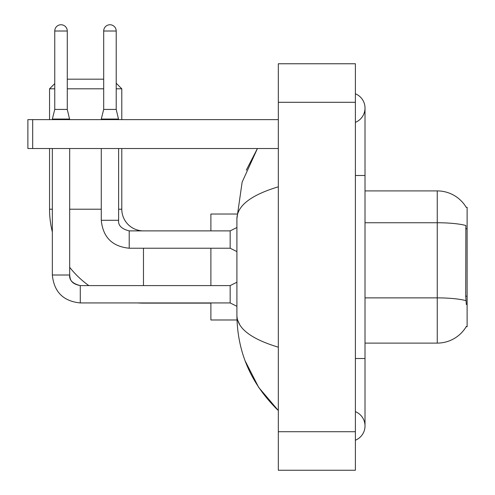 <?xml version="1.0" encoding="UTF-8"?>
<svg xmlns="http://www.w3.org/2000/svg" width="495" height="495" viewBox="0 0 495 495"><rect width="100%" height="100%" fill="white"/><g stroke="black" fill="none" stroke-linecap="round" stroke-linejoin="round"><path stroke-width="0.74" d="M466.172 326.725L466.339 326.44A33.716 33.716 0 0 1 437.258 343.103A33.716 33.716 0 0 0 466.172 326.725L467.119 326.725L467.119 207.287L466.247 207.405A33.716 33.716 0 0 0 437.258 190.909L365.013 190.909M466.339 304.574L465.721 296.202L465.863 225.503A33.716 5.853 180 0 0 437.258 222.75L437.258 190.909A33.716 33.716 0 0 1 466.247 207.405M465.962 300.663A33.716 5.853 180 0 0 437.258 297.879L437.258 343.103L365.013 343.103M210.895 303.126L143.47 303.126A93.914 93.914 0 0 1 137.455 302.934M88.828 285.596A93.914 93.914 0 0 1 69.684 267.312M52.346 231.945A93.914 93.914 0 0 1 49.556 209.212L49.556 148.525M143.47 230.887A21.675 21.675 0 0 1 121.795 209.212L121.795 148.525M67.277 79.175L103.69 79.175M54.753 83.606L49.556 88.803L54.753 88.803M116.207 83.222L121.795 88.803L116.207 88.803M103.69 88.803L67.277 88.803M121.795 119.629L121.795 88.803M49.556 119.629L49.556 88.803M210.895 248.224L210.895 285.596M210.895 302.934L210.895 319.987L236.987 319.987M236.987 214.026L210.895 214.026L210.895 230.887M67.277 109.42L54.753 109.42L54.753 31.012A6.262 6.262 0 0 1 61.015 24.75A6.262 6.262 0 0 1 67.277 31.012L67.277 109.42L69.684 119.629M236.907 306.306L230.163 302.934L230.163 285.596L236.907 282.224M52.346 148.525L52.346 275.003L69.684 275.003L69.684 148.525M52.346 119.629L52.346 119.054L69.684 119.054M116.207 109.42L103.69 109.42L103.69 31.012A6.262 6.262 0 0 1 109.952 24.75A6.262 6.262 0 0 1 116.207 31.012L116.207 109.42L118.621 119.629M236.907 251.596L230.163 248.224L230.163 230.887L236.907 227.514M101.277 148.525L101.277 220.287L118.621 220.287L118.621 148.525M101.277 119.629L101.277 119.054L118.621 119.054M32.695 148.525L27.881 148.525L27.881 119.629L32.695 119.629L32.695 148.525L278.326 148.525M278.326 119.629L32.695 119.629M355.385 440.228A15.413 15.413 0 0 0 355.385 411.654A15.413 15.413 0 0 1 355.385 440.228A15.413 15.413 0 0 0 365.013 425.941A15.413 15.413 0 0 1 355.385 440.228M355.385 93.784A15.413 15.413 0 0 1 355.385 122.358A15.413 15.413 0 0 0 355.385 93.784A15.413 15.413 0 0 1 365.013 108.071A15.413 15.413 0 0 0 355.385 93.784M278.326 186.813C251.076 195.024 237.272 205.642 236.907 218.648L236.907 315.365C237.21 328.327 251.021 338.939 278.326 347.199M278.326 470.25L355.385 470.25L355.385 63.762L278.326 63.762L278.326 470.25M236.907 218.648L242.142 182.104L257.431 148.525L246.281 170.156M245.118 360.843L258.706 387.43L278.326 410.528C251.12 384.12 237.315 352.403 236.907 315.365M239.797 324.8L237.588 319.987M467.119 228.777L465.721 228.777M467.119 296.202L465.721 296.202M365.013 297.879L437.258 297.879L437.258 222.75L365.013 222.75M49.556 209.212L52.346 209.212M69.684 209.212L101.277 209.212M118.621 209.212L121.795 209.212M143.47 285.596L143.47 248.224M230.163 302.934L80.283 302.934C63.335 301.257 54.023 291.951 52.346 275.003C54.023 291.951 63.335 301.257 80.283 302.934L80.283 285.615M54.753 31.012L67.277 31.012M230.163 248.224L129.214 248.224L129.214 230.887L230.163 230.887M103.69 31.012L116.207 31.012M355.385 358.516L365.013 358.516L365.013 108.071M355.385 175.496L365.013 175.496M278.326 431.72L355.385 431.72M278.326 102.292L355.385 102.292M69.684 275.003C69.102 280.139 72.635 283.672 80.283 285.596C69.653 283.487 70.271 278.363 69.684 275.003M230.163 285.596L80.283 285.596M54.753 109.42L52.346 119.054M101.277 220.287C102.954 237.235 112.266 246.547 129.214 248.224M118.621 220.287C118.033 225.429 121.566 228.956 129.214 230.887M103.69 109.42L101.277 119.054M365.013 358.516L365.013 425.941M278.326 410.528L274.972 407.292"/></g></svg>
